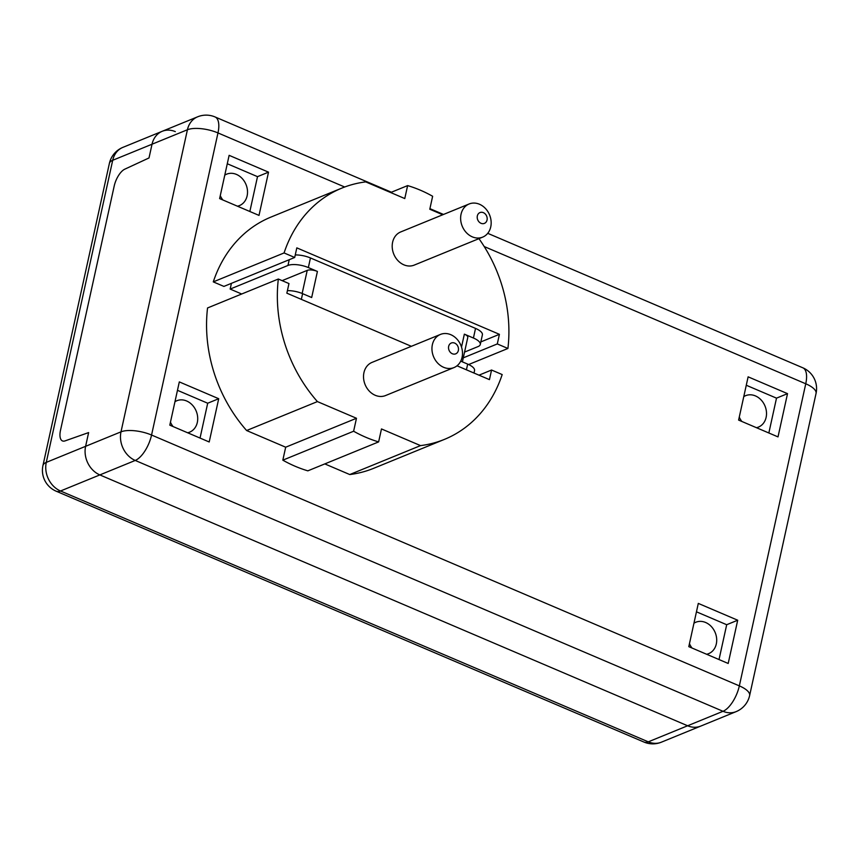 <?xml version="1.0" encoding="UTF-8"?>
<svg xmlns="http://www.w3.org/2000/svg" width="859" height="859" viewBox="0 0 859 859"><rect width="100%" height="100%" fill="white"/><g stroke="black" fill="none" stroke-linecap="round" stroke-linejoin="round"><path stroke-width="1.29" d="M487.042 220.044A5.841 4.832 -112.2 0 1 478.753 221.558A5.841 4.832 -112.2 0 1 480.782 212.334A5.841 4.832 -112.2 0 1 487.042 220.044M490.747 226.894A17.91 14.796 67.8 0 0 485.432 208.469A17.91 14.796 67.8 0 0 469.121 203.98A17.91 14.796 67.8 0 0 462.206 226.153A17.91 14.796 67.8 0 0 482.672 237.127A17.91 14.796 67.8 0 0 490.747 226.894M482.672 237.127L414.242 265.098A17.91 14.796 -112.2 0 1 393.776 254.124A17.91 14.796 -112.2 0 1 400.691 231.951L469.121 203.98M458.362 350.493A5.841 4.832 -112.2 0 1 450.073 352.007A5.841 4.832 -112.2 0 1 452.102 342.784A5.841 4.832 -112.2 0 1 458.362 350.493M462.067 357.344A17.91 14.796 67.8 0 0 456.752 338.908A17.91 14.796 67.8 0 0 440.442 334.43A17.91 14.796 67.8 0 0 433.527 356.603A17.91 14.796 67.8 0 0 453.992 367.577A17.91 14.796 67.8 0 0 462.067 357.344M453.992 367.577L385.562 395.548A17.91 14.796 -112.2 0 1 365.096 384.574A17.91 14.796 -112.2 0 1 372.011 362.401L440.442 334.43M282.117 280.646L307.221 270.381A7.538 2.727 12.4 0 1 317.411 271.444L308.349 267.568L310.453 257.958L475.532 328.406A15.075 5.455 12.4 0 1 482.393 334.86L480.288 344.47A15.075 5.455 12.4 0 1 478.066 346.574L464.547 352.093M301.359 299.362L302.604 293.66L311.677 297.525L317.411 271.444M460.735 361.145L467.683 364.109L466.426 369.821M475.532 328.406L473.427 338.017L464.354 334.151A7.538 2.727 12.4 0 1 467.79 337.383L462.4 361.854M474.007 373.053L474.544 370.562A15.075 5.455 -167.6 0 0 467.683 364.109M473.427 338.017A15.075 5.455 12.4 0 1 480.288 344.47M302.604 293.66A15.075 5.455 -167.6 0 0 287.4 290.653M241.701 294.003L230.158 289.075L287.969 265.452A15.075 5.455 12.4 0 1 308.349 267.568M295.249 254.951A15.075 5.455 12.4 0 1 310.453 257.958M230.158 289.075L231.425 283.341M457.02 365.805L489.447 379.635L491.563 370.025L502.182 374.567A135.711 112.11 -112.2 0 1 444.479 439.368A135.711 112.11 -112.2 0 1 420.534 445.606L381.482 428.942L378.626 441.902A135.711 112.11 -112.2 0 1 353.618 431.229L356.474 418.269L317.411 401.593A135.711 112.11 -112.2 0 1 278.337 279.025L288.968 283.567L286.852 293.177L411.364 346.317M478.946 238.652A135.711 112.11 -112.2 0 1 507.916 348.475L497.297 343.933L499.412 334.323L296.817 247.864L294.701 257.475L284.071 252.943A135.711 112.11 -112.2 0 1 341.775 188.132A135.711 112.11 -112.2 0 1 365.719 181.893L404.772 198.558L407.628 185.598A135.711 112.11 -112.2 0 1 432.635 196.271L429.79 209.231L442.739 214.761M284.071 252.943L213.279 281.881L223.909 286.412L294.701 257.475M213.279 281.881A135.711 112.11 -112.2 0 1 270.982 217.069L341.775 188.132M390.652 192.534L407.628 185.598M468.627 364.538L507.916 348.475M463.291 357.838L497.297 343.933M480.847 341.914L499.412 334.323M478.978 375.168L491.563 370.025M444.479 439.368L373.686 468.305A135.711 112.11 -112.2 0 1 349.753 474.544L420.534 445.606M349.753 474.544L324.809 463.903M353.618 431.229L282.826 460.166A135.711 112.11 -112.2 0 0 307.844 470.839L378.626 441.902M282.826 460.166L285.682 447.206L356.474 418.269M285.682 447.206L246.619 430.531L317.411 401.593M246.619 430.531A135.711 112.11 -112.2 0 1 207.545 307.962L278.337 279.025M124.823 169.159L149.015 157.949L152.032 144.215L149.015 157.949L124.823 169.159A15.075 6.518 113.1 0 0 114.215 185.984A15.075 6.518 113.1 0 1 124.823 169.159M391.425 192.223L215.061 116.953A22.624 9.782 113.1 0 1 217.982 132.93A22.624 8.171 -167.6 0 0 187.423 129.752L121.001 431.841A22.624 8.171 12.4 0 1 151.56 435.03A22.624 9.782 113.1 0 1 135.239 460.445L723.01 711.295L687.619 725.769A22.624 18.683 67.8 0 0 700.708 726.102A22.624 18.683 -112.2 0 1 687.619 725.769L99.837 474.909L687.619 725.769L648.287 741.843L60.517 490.994A22.624 9.782 113.1 0 1 56.168 491.198L643.939 742.047A22.624 9.782 -66.9 0 0 648.287 741.843A22.624 18.683 -112.2 0 0 661.376 742.187A22.624 22.624 0 0 1 643.939 742.047M85.61 446.315A22.624 18.683 67.8 0 0 99.837 474.909A22.624 18.683 -112.2 0 1 85.61 446.315L88.627 432.582L85.61 446.315L46.279 462.389L112.701 160.289A22.624 8.171 -167.6 0 0 109.372 163.446L42.95 465.535A22.624 8.171 12.4 0 1 46.279 462.389A22.624 18.683 -112.2 0 0 46.236 472.439A22.624 18.683 -112.2 0 0 60.517 490.994L135.239 460.445A22.624 18.683 67.8 0 1 121.001 431.841L85.61 446.315M60.506 430.262L114.215 185.984L60.506 430.262A15.075 6.518 113.1 0 0 62.449 440.914A15.075 6.518 113.1 0 1 60.506 430.262M65.08 440.882A15.075 6.518 113.1 0 1 62.449 440.914A15.075 6.518 113.1 0 0 65.08 440.882L88.627 432.582L65.08 440.882M174.957 401.711A16.965 14.012 -112.2 0 1 176.825 400.734A16.965 14.012 -112.2 0 1 192.276 404.986A16.965 14.012 -112.2 0 1 197.312 422.445A16.965 14.012 -112.2 0 1 189.667 432.141A16.965 14.012 -112.2 0 1 187.627 432.764M173.056 426.547A16.965 14.012 -112.2 0 1 170.458 422.188M743.765 396.633A16.965 14.012 -112.2 0 1 745.633 395.666A16.965 14.012 -112.2 0 1 761.085 399.918A16.965 14.012 -112.2 0 1 766.121 417.377A16.965 14.012 -112.2 0 1 758.476 427.073A16.965 14.012 -112.2 0 1 756.435 427.696M741.865 421.479A16.965 14.012 -112.2 0 1 739.266 417.109M693.954 623.204A16.965 14.012 -112.2 0 1 695.822 622.238A16.965 14.012 -112.2 0 1 711.273 626.49A16.965 14.012 -112.2 0 1 716.309 643.939A16.965 14.012 -112.2 0 1 708.654 653.645A16.965 14.012 -112.2 0 1 706.613 654.268M692.043 648.04A16.965 14.012 -112.2 0 1 689.455 643.681M224.779 175.139A16.965 14.012 -112.2 0 1 226.636 174.173A16.965 14.012 -112.2 0 1 242.098 178.414A16.965 14.012 -112.2 0 1 247.124 195.873A16.965 14.012 -112.2 0 1 239.478 205.569A16.965 14.012 -112.2 0 1 237.438 206.192M222.868 199.975A16.965 14.012 -112.2 0 1 220.269 195.616M738.611 420.083L748.125 376.833L787.52 393.647L778.007 436.898L738.611 420.083M768.848 432.99L776.504 398.147L746.278 385.251M787.52 393.647L776.504 398.147M688.8 646.655L698.303 603.405L737.698 620.219L728.196 663.47L688.8 646.655M719.026 659.562L726.693 624.718L696.456 611.812M737.698 620.219L726.693 624.718M169.803 425.162L179.316 381.911L218.712 398.716L209.199 441.977L169.803 425.162M200.04 438.069L207.695 403.225L177.469 390.319M218.712 398.716L207.695 403.225M219.625 198.59L229.128 155.339L268.523 172.154L259.01 215.405L219.625 198.59M249.851 211.497L257.507 176.653L227.281 163.747M268.523 172.154L257.507 176.653M749.628 695.554A22.624 22.624 0 0 1 736.099 711.639A22.624 18.683 67.8 0 1 723.01 711.295A22.624 9.782 -66.9 0 0 739.341 685.879A22.624 8.171 12.4 0 1 749.628 695.554L816.05 393.465A22.624 8.171 -167.6 0 0 805.753 383.78A22.624 9.782 -66.9 0 0 802.832 367.802L487.74 233.326M215.061 116.953A22.624 22.624 0 0 0 197.624 116.813L197.624 116.813A22.624 18.683 67.8 0 0 187.423 129.752L152.032 144.215A22.624 18.683 -112.2 0 1 162.233 131.287A22.624 18.683 67.8 0 0 152.032 144.215L112.701 160.289A22.624 18.683 -112.2 0 1 122.901 147.361A22.624 22.624 0 0 0 109.372 163.446M197.624 116.813L162.233 131.287A22.624 18.683 -112.2 0 1 175.322 131.631M307.221 270.381L302.153 293.467M464.354 334.151L461.519 347.068M289.236 259.708L287.969 265.452M484.229 246.554L805.753 383.78L739.341 685.879L151.56 435.03L217.982 132.93L344.674 187.004M443.512 214.449L429.919 208.651M816.05 393.465A22.624 22.624 0 0 0 802.832 367.802M736.099 711.639L661.376 742.187M42.95 465.535A22.624 22.624 0 0 0 56.168 491.198M162.233 131.287L122.901 147.361"/></g></svg>
